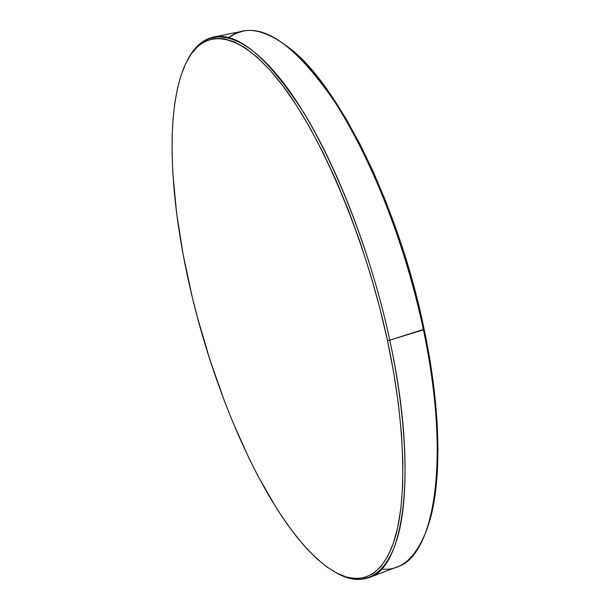 <?xml version="1.0" encoding="UTF-8"?>
<svg xmlns="http://www.w3.org/2000/svg" width="610" height="610" viewBox="0 0 610 610"><rect width="100%" height="100%" fill="white"/><g stroke="black" fill="none" stroke-linecap="round" stroke-linejoin="round"><path stroke-width="0.91" d="M188.612 58.019C194.941 46.36 203.26 39.36 213.561 37.027C237.618 31.85 267.66 57.027 303.681 112.56C338.138 168.703 371.696 256.009 389.775 340.166L387.464 340.471C405.353 423.858 406.939 496.807 395.349 536.922C383.576 576.93 360.701 585.905 335.927 572.668C279.09 540.3 220.431 414.747 192.18 296.78L183.122 254.484L176.587 213.02L172.844 173.255L172.104 154.315L172.157 136.19L173.057 119.026L174.826 102.991L177.51 88.259L181.132 75.022L185.722 63.486L191.296 53.84L197.876 46.322L205.456 41.137L214.026 38.506L223.557 38.636L233.988 41.709L245.266 47.893L257.275 57.302L269.902 70.005L282.987 86.002L296.361 105.233L309.811 127.551L323.132 152.721L336.087 180.415L348.44 210.237L359.953 241.705L370.423 274.279L379.649 307.402L387.464 340.471L393.755 372.916L398.437 404.171L401.471 433.74L402.852 461.183L402.63 486.139L400.877 508.336L397.689 527.558L393.198 543.708L387.541 556.724L380.853 566.629L373.289 573.499L364.986 577.441L356.095 578.6L346.732 577.144L337.033 573.247L327.105 567.109L317.04 558.913L306.929 548.847L296.864 537.097L286.898 523.83L277.1 509.205L258.213 476.517L249.208 458.72L232.273 420.862L224.404 401.022L210.015 360.045L197.587 317.985L192.18 296.78C169.305 202.436 163.381 103.807 188.17 58.773C205.143 28.662 238.289 29.699 279.433 81.382C320.38 132.744 365.428 237.557 387.464 340.471L389.775 340.166L424.125 329.232C399.054 205.768 337.627 84.218 290.185 48.724L288.713 47.534C336.339 83.135 398.162 205.524 423.424 329.85C405.932 246.463 372.191 160.262 336.857 104.966C299.861 50.279 268.56 25.673 242.955 31.14L235.513 33.581L228.742 37.698C243.992 25.399 263.977 28.678 288.713 47.534M335.98 572.698L337.467 573.499C362.431 586.835 385.535 577.883 397.484 537.707C409.241 497.417 407.739 424.057 389.775 340.166C418.895 473.718 403.286 568.467 368.989 577.609L397.018 566.987C433.435 556.976 451.621 462.136 423.424 329.85L389.775 340.166C367.639 236.634 322.255 131.203 280.996 79.658C239.539 27.793 206.142 26.901 189.039 57.256L188.238 58.659M368.989 577.609C359.023 581.109 348.264 579.599 336.697 573.072M290.108 48.663L304.985 62.502L318.557 78.194L332.358 97.089L346.175 119.041L359.786 143.823L372.954 171.113L385.436 200.522L396.996 231.579L407.419 263.764L416.516 296.506L424.125 329.232L430.134 361.364L434.457 392.367L437.065 421.731L437.972 449.029L437.225 473.894L434.915 496.052L431.148 515.297L427.648 527.162M427.091 528.794L427.701 527.009C441.701 487.603 441.953 413.473 424.125 329.232L423.424 329.85C441.373 414.67 441.144 489.243 427.091 528.794C416.15 557.906 400.953 571.303 381.502 568.977M213.561 37.027L242.955 31.14"/></g></svg>
